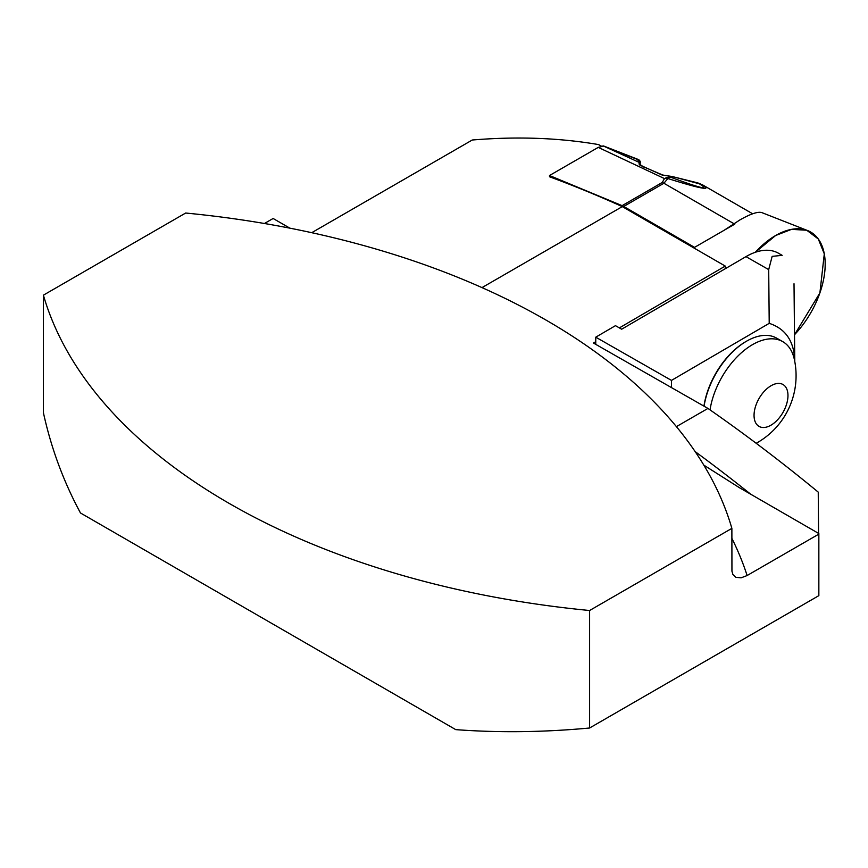<?xml version="1.0" encoding="UTF-8"?>
<svg xmlns="http://www.w3.org/2000/svg" width="868" height="868" viewBox="0 0 868 868"><rect width="100%" height="100%" fill="white"/><g stroke="black" fill="none" stroke-linecap="round" stroke-linejoin="round"><path stroke-width="1.3" d="M481.99 287.612L622.28 206.617L725.257 266.075L725.257 268.722M725.257 266.075L619.372 327.898M43.4 295.163A664.855 383.851 0 0 0 589.6 610.508L731.876 528.373A664.855 383.851 0 0 0 185.665 213.029L43.4 295.163L43.4 412.658C51.125 448.029 63.483 481.469 80.474 512.977L455.743 729.63C498.872 732.842 543.487 732.299 589.6 728.002L818.85 595.643L818.85 533.549L739.417 487.697L703.829 465.129M264.436 223.499L273.127 218.486L289.89 228.165M601.296 146.095L598.595 144.587C559.198 137.817 517.089 136.298 472.268 140.008L311.731 232.689M589.6 610.508L589.6 728.002M731.876 528.373L731.941 571.187L732.907 574.507L735.847 577.307L741.088 577.828L747.001 575.592L818.85 534.113M745.97 256.635A65.545 37.628 -60.3 0 1 778.466 253.228L782.166 255.344L772.151 256.364L768.701 269.612L745.97 256.635L621.662 329.211L615.466 325.663L595.763 337.175L595.763 341.677L593.43 343.034L707.952 408.427L676.411 426.633M818.567 533.386L818.242 492.123C781.808 462.112 745.048 434.206 707.952 408.427M601.839 146.551L598.595 144.587M595.763 341.677L595.763 344.368M734.74 224.15L694.552 247.358L623.723 206.454A16.557 9.559 -120 0 0 622.085 205.651L549.509 175.52L549.509 176.768A1434.544 828.246 60 0 1 622.28 206.617M671.474 387.595L671.474 380.401L769.211 323.341C785.714 328.744 794.231 341.395 794.762 361.316L794.762 361.489M595.763 337.175L671.474 380.401M768.701 269.612L769.211 323.341M771.012 385.761A24.12 13.845 -60.3 0 1 785.703 406.723A24.12 13.845 -60.3 0 1 756.321 423.877A24.12 13.845 -60.3 0 1 771.012 385.761M710.035 409.87A61.248 35.165 -60.3 0 1 752.306 344.77A61.248 35.165 -60.3 0 1 782.676 341.591A61.248 35.165 -60.3 0 1 794.339 359.363A77.241 77.241 0 0 1 756.191 443.277M704.067 406.202A61.248 35.165 -60.3 0 1 746.534 341.2A61.248 35.165 -60.3 0 1 776.665 338.151L782.676 341.591M703.948 406.137A60.142 34.525 -60.3 0 1 745.742 341.656L746.534 341.2M694.552 247.358L694.053 248.064M603.803 146.063L598.247 147.386L549.509 175.52M603 145.813L638.913 162.262A2.203 2.137 -34.9 0 1 640.172 163.173M639.976 162.88A2.203 2.181 -151.1 0 0 638.577 159.896L637.926 160.374L638.577 159.896L611.636 149.404M668.132 176.171A2.203 1.215 -79.7 0 1 668.382 176.171A2.203 1.215 -79.7 0 1 668.61 176.258L670.725 177.246C702.386 188.974 711.413 190.851 697.829 182.909L672.787 176.681L662.034 175L639.629 164.909L638.577 159.896M638.924 163.9L640.747 165.213M640.812 165.278L639.629 164.909M752.654 213.788L701.908 184.493C712.964 191.123 701.626 189.137 667.872 178.537L663.901 183.256L623.723 206.454M702.396 184.775L697.829 182.909A2.203 0.868 -77.6 0 0 697.655 182.833M622.085 205.651L662.273 182.454L664.465 178.591A16.557 11.284 115.2 0 1 670.725 177.246A16.557 6.391 110.4 0 0 667.872 178.537A16.557 14.42 174.8 0 0 664.465 178.591L598.247 147.386M670.291 176.486A2.203 1.736 -85.6 0 0 669.467 176.399M662.034 175A2.203 1.421 -66.7 0 1 662.751 175.032M643.145 167.068A2.203 1.432 -67.1 0 1 644.013 167.047L642.038 166.363M724.086 230.302L739.894 219.94C750.712 213.778 758.068 211.347 761.974 212.66L807.5 230.519A70.069 40.46 -60 0 1 794.513 334.733L819.891 292.917L824.296 253.857L818.307 239.004L806.73 230.226L791.497 229.369L775.634 235.51A70.069 40.46 -60 0 1 807.5 230.519M755.301 252.295A70.069 40.46 -60 0 1 775.634 235.51L755.301 252.295M747.109 575.527A682.519 394.05 0 0 0 731.876 538.355M695.149 451.599A1434.544 828.246 60 0 1 750.712 494.217M733.84 223.64L663.901 183.256A16.557 9.559 -120 0 0 662.273 182.454M794.762 361.316L794.014 283.749M638.544 159.593L603.77 146.052M640.692 165.17L643.112 166.461M701.908 184.493L672.635 176.605M672.45 176.573L662.74 175.032L644.002 167.036M638.761 159.669C640.432 161.296 640.801 162.435 639.89 163.065L640.942 165.224"/></g></svg>
